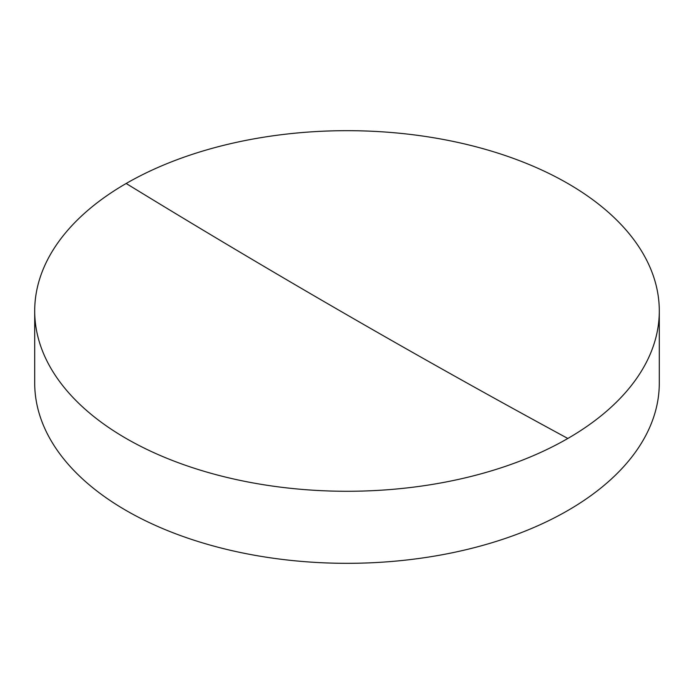 <?xml version="1.0" encoding="UTF-8"?>
<svg xmlns="http://www.w3.org/2000/svg" width="694" height="694" viewBox="0 0 694 694"><rect width="100%" height="100%" fill="white"/><g stroke="black" fill="none" stroke-linecap="round" stroke-linejoin="round"><path stroke-width="1.04" d="M34.7 310.973L34.7 383.027A312.3 180.301 0 0 0 126.169 510.515A312.3 180.301 0 0 0 567.831 510.515A312.3 180.301 0 0 0 659.3 383.027L659.3 310.973A312.3 180.301 180 0 1 567.831 438.469A312.3 180.301 180 0 1 126.169 438.469A312.3 180.301 180 0 1 34.7 310.973A312.3 180.301 180 0 1 126.169 183.485A312.3 180.301 180 0 1 567.831 183.485A312.3 180.301 180 0 1 659.3 310.973M567.831 438.469A10217.372 5899.035 60 0 1 126.169 183.485"/></g></svg>
